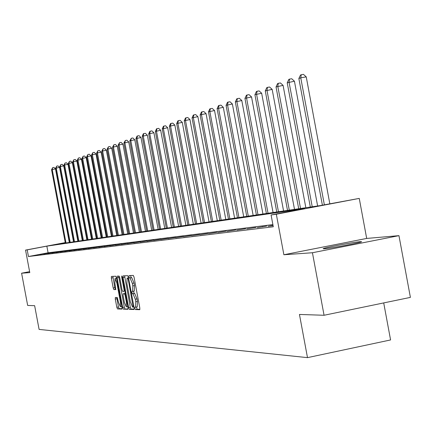 <?xml version="1.0" encoding="UTF-8"?>
<svg xmlns="http://www.w3.org/2000/svg" width="432" height="432" viewBox="0 0 432 432"><rect width="100%" height="100%" fill="white"/><g stroke="black" fill="none" stroke-linecap="round" stroke-linejoin="round"><path stroke-width="0.65" d="M134.881 308.362L135.389 309.555L139.741 309.706L139.817 308.005L134.028 277.101L133.299 275.405L129.022 275.605L128.974 276.804L129.47 277.981L130.021 277.96L132.327 283.365L132.808 285.919L132.581 291.384L131.976 291.395L131.927 292.583L132.43 293.771L132.98 293.771L135.297 299.219L135.778 301.779L135.551 307.195L134.93 307.184L134.881 308.362M136.512 307.001L137.068 309.22L139.914 309.317M130.583 275.53L131.155 277.652L131.706 277.63L130.021 277.96M133.564 291.19L134.109 293.436L134.665 293.436L132.98 293.771M324.383 248.756C330.815 248.395 364.711 241.893 361.352 241.672L360.158 241.699C353.295 242.163 320.323 248.486 323.325 248.767L324.383 248.756M115.349 297.481L115.285 299.101L116.824 307.303L117.499 308.939L121.932 309.091L121.991 307.46L116.44 277.846L115.76 276.221L111.391 276.421L111.343 278.062L113.2 287.977L113.87 289.597L115.744 289.57L114.874 282.982L115.015 278.57L116.861 282.922L120.512 302.395L120.366 306.758L118.503 302.357L117.218 297.491L115.349 297.481M272.878 224.586L48.092 252.79L28.447 256.527L27.194 249.869L25.553 250.101L65.243 242.595M324.065 315.268L312.433 252.742L398.952 235.651L410.4 297.389L324.065 315.268L299.452 314.453L307.492 357.637L39.096 329.4L34.636 305.678L27.664 305.446L21.6 273.197L29.786 272.619L25.553 250.101M398.952 235.651L366.687 238.437L283.878 254.75L312.433 252.742M283.878 254.75L276.329 214.223L271.085 214.974L304.663 208.57L46.845 246.148L27.194 249.869M28.447 256.527L273.289 226.784L271.085 214.974M128.655 307.665L129.362 309.35L134.05 309.512L134.131 307.832L128.423 277.339L127.71 275.665L123.082 275.881L123.017 277.571L128.655 307.665L130.313 307.336L131.02 309.02L134.233 309.123M127.894 309.301L123.341 309.145L122.656 307.481L117.094 277.819L117.153 276.156L119.07 276.064L119.761 277.706L122.029 289.818L122.72 291.476L124.022 291.46L124.087 289.791L121.711 277.123L121.754 275.94L122.251 277.096L127.975 307.643L127.937 309.29M29.603 271.658L21.6 273.197M307.492 357.637L390.582 339.946L383.708 302.913M273.073 225.634L268.051 226.309L273.019 225.353M266.663 226.109L257.207 227.648L266.663 226.109M255.987 227.437L246.775 228.933L255.987 227.437M245.705 228.712L236.741 230.175L245.705 228.712M235.813 229.943L227.07 231.368L235.813 229.943M226.276 231.125L217.755 232.519L226.276 231.125M217.08 232.265L208.764 233.626L217.08 232.265M208.208 233.366L200.092 234.7L208.208 233.366M199.643 234.43L191.716 235.732L199.643 234.43M191.371 235.456L183.627 236.731L191.371 235.456M183.373 236.45L175.802 237.697L183.373 236.45M175.635 237.411L168.232 238.631L175.635 237.411M168.151 238.34L160.904 239.539L168.151 238.34M160.898 239.242L153.808 240.413L160.898 239.242M153.878 240.111L146.934 241.261L153.878 240.111M147.074 240.953L140.27 242.082L147.074 240.953M140.476 241.774L133.812 242.881L140.476 241.774M134.071 242.568L127.543 243.653L134.071 242.568M127.856 243.34L121.451 244.409L127.856 243.34M121.824 244.091L115.544 245.138L121.824 244.091M115.965 244.82L109.798 245.846L115.965 244.82M110.268 245.527L104.22 246.537L110.268 245.527M104.728 246.213L98.793 247.207L104.728 246.213M99.344 246.883L93.512 247.855L99.344 246.883M94.106 247.531L88.376 248.492L94.106 247.531M89.003 248.162L83.376 249.107L89.003 248.162M84.04 248.778L78.505 249.712L84.04 248.778M79.202 249.383L73.764 250.295L79.202 249.383M74.493 249.966L69.142 250.868L74.493 249.966M69.898 250.538L64.633 251.424L69.898 250.538M65.421 251.089L60.242 251.964L65.421 251.089M61.052 251.635L55.955 252.493L61.052 251.635M56.792 252.164L51.775 253.012L56.792 252.164M52.634 252.677L47.693 253.514L52.634 252.677M48.573 253.184L43.708 254.005L48.573 253.184M44.609 253.676L39.82 254.486L44.609 253.676M65.259 242.665L55.982 244.42L320.22 205.6L359.251 198.401L276.329 214.223M366.687 238.437L359.251 198.401M48.092 252.79L46.845 246.148M262.505 226.627L262.559 226.903M135.626 307.174L137.23 306.855L137.462 301.444L135.778 301.779M134.665 293.436L136.982 298.885L137.462 301.444M132.646 291.368L134.266 291.055L134.492 285.59L132.808 285.919M131.706 277.63L134.017 283.03L134.492 285.59M124.594 275.81L130.313 307.336M133.164 307.13L128.218 279.223L127.715 278.051L127.111 278.078L126.895 283.516L130.302 301.693L132.586 307.114L133.969 306.968L133.191 307.125M128.072 308.918L123.341 309.145M118.649 276.086L124.286 307.157L124.978 308.815M124.384 302.384L126.29 306.844L126.452 302.422L125.145 295.461L124.448 293.792L123.147 293.798L123.088 295.456L124.384 302.384M124.772 293.479L125.318 293.468M112.871 276.356L114.809 287.658L115.484 289.278L115.889 289.273M116.802 297.491L118.433 306.985L119.108 308.621L122.089 308.718M329.821 203.769L306.239 76.88L300.758 77.819L298.852 78.521L322.396 205.184M324.362 204.811L300.758 77.819L301.271 74.741L303.458 74.363L306.239 76.88M298.852 78.521L300.505 75.028L301.271 74.741M317.628 205.983L294.43 81.211L287.215 82.814L310.322 207.052M312.228 206.777L289.051 82.139L289.564 79.115L291.713 78.748L294.43 81.211M287.215 82.814L288.83 79.391L289.564 79.115M305.84 207.711L283.084 85.379L276.032 86.935L298.701 208.764M300.532 208.494L277.798 86.287L278.311 83.317L280.427 82.955L283.084 85.379M276.032 86.935L277.609 83.581L278.311 83.317M294.5 209.38L272.165 89.381L265.275 90.904L287.523 210.406M289.283 210.146L266.971 90.277L267.494 87.361L269.568 87.005L272.165 89.381M265.275 90.904L266.814 87.615L267.494 87.361M283.581 210.983L261.662 93.236L254.923 94.721L276.761 211.988M278.456 211.734L256.554 94.122L257.078 91.255L259.119 90.904L261.662 93.236M254.923 94.721L256.424 91.498L257.078 91.255M273.067 212.528L251.543 96.952L244.949 98.399L266.393 213.511M268.029 213.268L246.526 97.821L247.045 95.002L249.053 94.657L251.543 96.952M244.949 98.399L246.418 95.24L247.045 95.002M262.931 214.018L241.79 100.532L235.337 101.947L256.403 214.974M257.98 214.742L236.855 101.385L237.379 98.615L239.35 98.275L241.79 100.532M235.337 101.947L236.768 98.842L237.379 98.615M253.157 215.455L232.378 103.982L226.066 105.365L246.764 216.394M248.287 216.167L227.529 104.825L228.053 102.098L229.991 101.763L232.378 103.982M226.066 105.365L227.464 102.319L228.053 102.098M243.724 216.837L223.301 107.314L217.112 108.664L237.46 217.76M238.928 217.544L218.527 108.146L219.051 105.462L220.963 105.133L223.301 107.314M217.112 108.664L218.484 105.673L219.051 105.462M234.614 218.176L214.537 110.533L208.472 111.85L228.474 219.078M229.894 218.873L209.833 111.348L210.362 108.713L212.236 108.383L214.537 110.533M208.472 111.85L209.812 108.918L210.362 108.713M225.806 219.472L206.064 113.638L200.119 114.934L219.791 220.352M221.162 220.153L201.436 114.448L201.96 111.85L203.812 111.526L206.064 113.638M200.119 114.934L201.431 112.045L201.96 111.85M217.296 220.72L197.872 116.645L192.04 117.909L211.394 221.589M212.722 221.395L193.315 117.439L193.838 114.885L195.658 114.566L197.872 116.645M192.04 117.909L193.331 115.074L193.838 114.885M209.061 221.929L189.945 119.556L184.226 120.793L203.272 222.782M204.557 222.593L185.463 120.339L185.987 117.817L187.78 117.509L189.945 119.556M184.226 120.793L185.49 118.006L185.987 117.817M201.091 223.101L182.277 122.369L176.666 123.584L195.41 223.938M196.652 223.754L177.86 123.142L178.378 120.663L180.144 120.355L182.277 122.369M176.666 123.584L177.903 120.841L178.378 120.663M193.369 224.235L174.852 125.096L169.339 126.284L187.796 225.056M189 224.878L170.5 125.858L171.018 123.412L172.757 123.109L174.852 125.096M169.339 126.284L170.554 123.584L171.018 123.412M185.89 225.337L167.654 127.737L162.243 128.898L180.414 226.141M181.58 225.968L163.366 128.488L163.879 126.079L165.596 125.777L167.654 127.737M162.243 128.898L163.431 126.247L163.879 126.079M178.637 226.4L160.677 130.297L155.358 131.436L173.259 227.189M174.393 227.027L156.449 131.036L156.967 128.666L158.657 128.369L160.677 130.297M155.358 131.436L156.53 128.828L156.967 128.666M171.607 227.432L153.911 132.775L148.689 133.898L166.32 228.209M167.422 228.047L149.742 133.51L150.255 131.171L151.924 130.88L153.911 132.775M148.689 133.898L149.834 131.328L150.255 131.171M164.786 228.436L147.344 135.189L142.209 136.285L159.592 229.198M160.655 229.041L143.235 135.907L143.748 133.601L145.39 133.315L147.344 135.189M142.209 136.285L143.338 133.758L143.748 133.601M158.161 229.408L140.972 137.527L135.923 138.607L153.052 230.159M154.089 230.008L136.917 138.24L137.43 135.961L139.05 135.68L140.972 137.527M135.923 138.607L137.03 136.112L137.43 135.961M151.729 230.353L134.784 139.795L129.816 140.859L146.707 231.093M147.712 230.947L130.783 140.503L131.296 138.256L132.894 137.975L134.784 139.795M129.816 140.859L131.296 138.256M145.476 231.271L128.768 142.004L123.887 143.046L140.535 232M141.512 231.854L124.826 142.7L125.334 140.486L126.911 140.206L128.768 142.004M123.887 143.046L125.334 140.486M139.401 232.168L122.926 144.148L118.12 145.174L134.541 232.88M135.491 232.74L119.032 144.833L119.534 142.652L121.095 142.376L122.926 144.148M118.12 145.174L119.534 142.652M133.493 233.032L117.245 146.232L112.514 147.236L128.709 233.739M129.632 233.599L113.4 146.912L113.902 144.752L115.436 144.482L117.245 146.232M112.514 147.236L113.902 144.752M127.748 233.879L111.715 148.262L107.06 149.251L123.039 234.571M123.935 234.436L107.924 148.932L108.421 146.804L109.939 146.534L111.715 148.262M107.06 149.251L108.421 146.804M122.159 234.7L106.337 150.233L101.752 151.205L117.52 235.381M118.395 235.251L102.589 150.898L103.086 148.797L104.587 148.532L106.337 150.233M101.752 151.205L103.086 148.797M116.716 235.499L101.099 152.156L96.584 153.112L112.147 236.169M113 236.045L97.4 152.809L97.897 150.736L99.376 150.476L101.099 152.156M96.584 153.112L97.897 150.736M111.413 236.277L96.001 154.03L91.552 154.969L106.915 236.941M107.741 236.817L92.351 154.672L92.842 152.626L94.3 152.366L96.001 154.03M91.552 154.969L92.842 152.626M106.25 237.038L91.033 155.849L86.648 156.778L101.817 237.686M102.627 237.568L87.426 156.492L87.917 154.467L89.359 154.208L91.033 155.849M86.648 156.778L87.917 154.467M101.218 237.778L86.195 157.626L81.875 158.539L96.849 238.415M97.637 238.302L82.631 158.258L83.117 156.26L84.542 156.006L86.195 157.626M81.875 158.539L83.117 156.26M96.314 238.496L81.475 159.359L77.215 160.256L92.005 239.128M92.772 239.015L77.954 159.986L78.435 158.009L79.844 157.756L81.475 159.359M77.215 160.256L78.435 158.009M91.53 239.198L76.874 161.044L72.673 161.93L87.286 239.825M88.031 239.711L73.397 161.665L73.877 159.71L75.265 159.467L76.874 161.044M72.673 161.93L73.877 159.71M86.864 239.884L72.387 162.691L68.245 163.566L82.679 240.5M83.408 240.392L68.947 163.307L69.428 161.374L70.799 161.131L72.387 162.691M68.245 163.566L69.428 161.374M82.312 240.554L68.008 164.3L63.925 165.159L78.181 241.159M78.894 241.056L64.611 164.905L65.086 162.999L66.442 162.756L68.008 164.3M63.925 165.159L65.086 162.999M77.868 241.207L63.736 165.866L59.702 166.714L73.796 241.807M74.493 241.704L60.372 166.466L60.847 164.581L62.192 164.344L63.736 165.866M59.702 166.714L60.847 164.581M73.532 241.844L59.562 167.4L55.588 168.232L69.514 242.433M70.195 242.336L56.241 167.989L56.711 166.126L58.039 165.888L59.562 167.4M55.588 168.232L56.711 166.126M69.298 242.465L55.485 168.896L51.565 169.717L65.329 243.049M65.993 242.951L52.202 169.479L52.672 167.638L53.984 167.4L55.485 168.896M51.565 169.717L52.672 167.638M137.068 309.22L135.389 309.555M131.155 277.652L129.47 277.981M134.109 293.436L132.43 293.771M136.982 298.885L135.297 299.219M134.017 283.03L132.327 283.365M124.675 277.247L123.017 277.571M131.02 309.02L129.362 309.35M133.758 305.845L133.223 305.953M128.752 279.121L128.218 279.223M128.525 277.895L127.715 278.051M124.286 307.157L122.656 307.481M118.73 277.501L117.094 277.819M124.61 289.688L124.087 289.791M122.234 277.02L121.711 277.123M126.976 302.314L126.452 302.422M125.669 295.358L125.145 295.461M125.345 293.614L124.448 293.792M124.805 293.474L123.158 293.798L124.789 293.474M121.019 302.292L120.512 302.395M117.374 282.825L116.861 282.922M115.484 289.278L113.87 289.597M114.809 287.658L113.2 287.977M112.957 277.749L111.343 278.062M119.108 308.621L117.499 308.939M118.433 306.985L116.824 307.303M116.899 298.782L115.285 299.101M137.23 306.855L135.551 307.195M134.266 291.055L132.581 291.384M127.769 306.547L126.29 306.844M121.802 306.472L120.366 306.758M116.521 278.278L115.015 278.57"/></g></svg>

